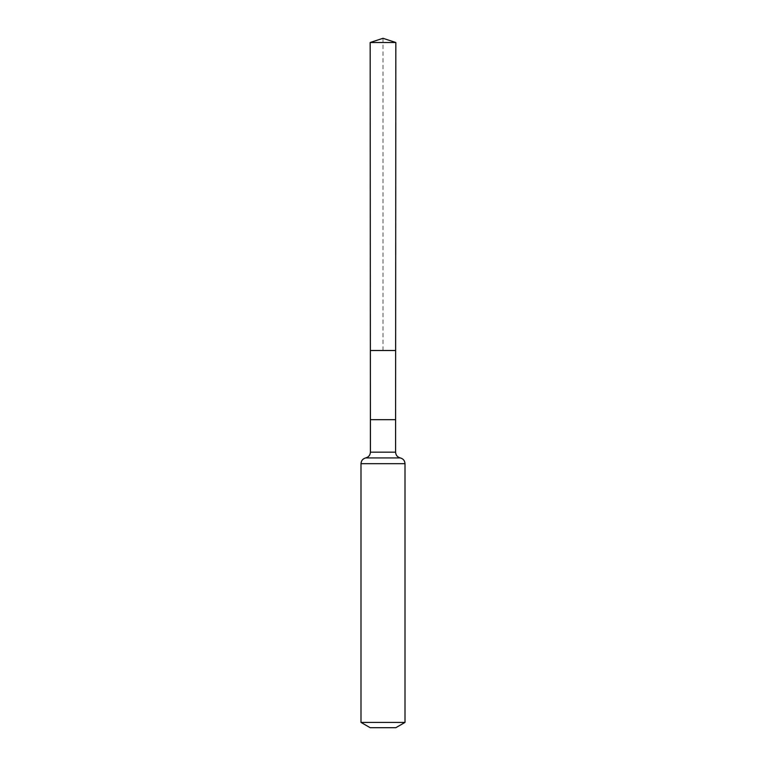 <?xml version="1.0" encoding="UTF-8"?>
<svg xmlns="http://www.w3.org/2000/svg" width="766" height="766" viewBox="0 0 766 766"><rect width="100%" height="100%" fill="white"/><g stroke="black" fill="none" stroke-linecap="round" stroke-linejoin="round"><path stroke-width="0.57" stroke-dasharray="3.83 2.87" d="M395.639 350.512L370.361 350.512L395.639 350.512M395.83 727.7L370.17 727.7M405.003 722.405L360.997 722.405M395.83 42.503L370.17 42.503M383 38.3L383 350.512M370.399 419.672L395.601 419.672M370.399 452.17L395.601 452.17M405.003 463.679L360.997 463.679M400.302 457.924L365.698 457.924"/><path stroke-width="1.15" d="M395.601 419.672L395.601 452.17L370.399 452.17L370.399 419.672L395.601 419.672L395.83 42.503L370.17 42.503L383 38.3L395.83 42.503M370.399 419.672L370.361 350.512L395.639 350.512L370.361 350.512L370.17 42.503M405.003 722.405L360.997 722.405L370.17 727.7L395.83 727.7L405.003 722.405L405.003 463.679C404.793 460.644 403.232 458.729 400.302 457.924C397.372 457.12 395.802 455.205 395.601 452.17M383 350.512L395.639 350.512L395.83 42.503L383 38.3M360.997 722.405L360.997 463.679L405.003 463.679M360.997 463.679C361.207 460.644 362.768 458.729 365.698 457.924L400.302 457.924M365.698 457.924C368.628 457.12 370.198 455.205 370.399 452.17"/></g></svg>
